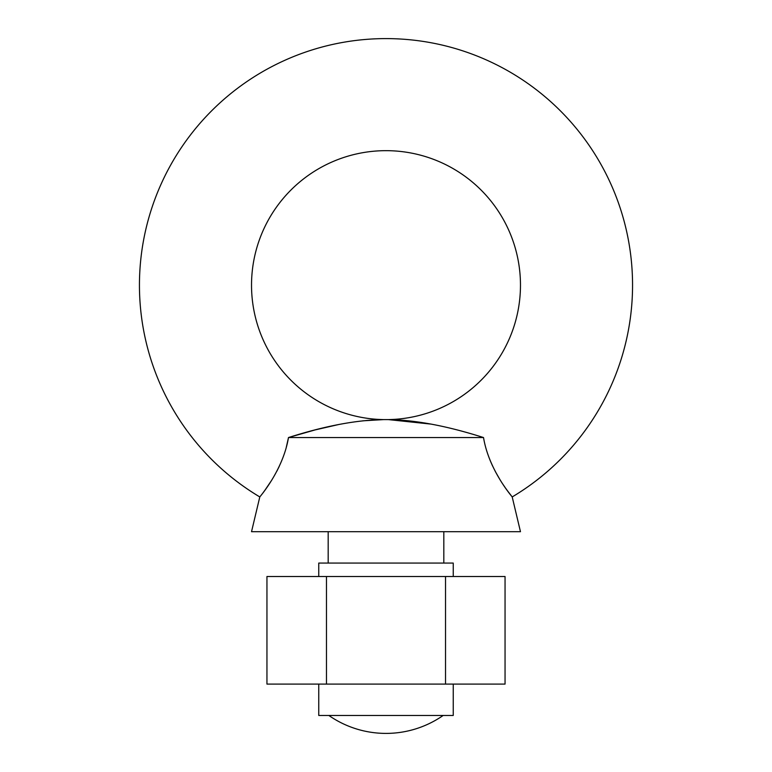 <?xml version="1.0" encoding="UTF-8"?>
<svg xmlns="http://www.w3.org/2000/svg" width="772" height="772" viewBox="0 0 772 772"><rect width="100%" height="100%" fill="white"/><g stroke="black" fill="none" stroke-linecap="round" stroke-linejoin="round"><path stroke-width="1.16" d="M505.052 684.088L266.948 684.088L266.948 576.51L505.052 576.51L505.052 684.088M445.521 684.088L445.521 576.51M326.479 684.088L326.479 576.51M362.83 420.827L383.655 419.601C356.674 419.949 324.944 425.932 288.477 437.55C283.006 470.959 258.765 497.988 259.797 496.936A246.538 246.538 0 0 1 386 38.6A246.538 246.538 0 0 1 512.203 496.936C513.216 497.94 489.043 471.094 483.523 437.55C447.142 425.951 415.413 419.968 388.345 419.601L431.384 424.137M489.12 457.786L490.239 460.643M490.558 461.415L492.604 466.047M495.248 471.393L500.266 480.155M502.823 484.131L504.965 487.277M505.399 487.904L507.117 490.297M507.156 490.345L512.203 496.936L520.473 531.686L251.527 531.686L259.797 496.936M520.473 285.138A134.473 134.473 0 0 1 388.345 419.601A358.633 358.633 0 0 0 386 419.592A358.633 358.633 0 0 0 383.655 419.601A134.473 134.473 0 0 1 251.527 285.138A134.473 134.473 0 0 1 386 150.665A134.473 134.473 0 0 1 520.473 285.138M263.165 492.613L264.815 490.394M264.883 490.307L271.599 480.367M276.81 471.267L279.213 466.442M286.287 447.287L288.381 438.071M288.718 437.473L314.735 430.023M315.237 429.888L339.236 424.397M328.843 715.47A100.051 100.051 0 0 0 443.157 715.47M318.759 684.088L318.759 715.47L453.241 715.47L453.241 684.088M318.759 576.51L318.759 563.058L453.241 563.058L453.241 576.51M288.477 437.55L483.523 437.55M443.823 563.058L443.823 531.686M328.177 563.058L328.177 531.686"/></g></svg>
